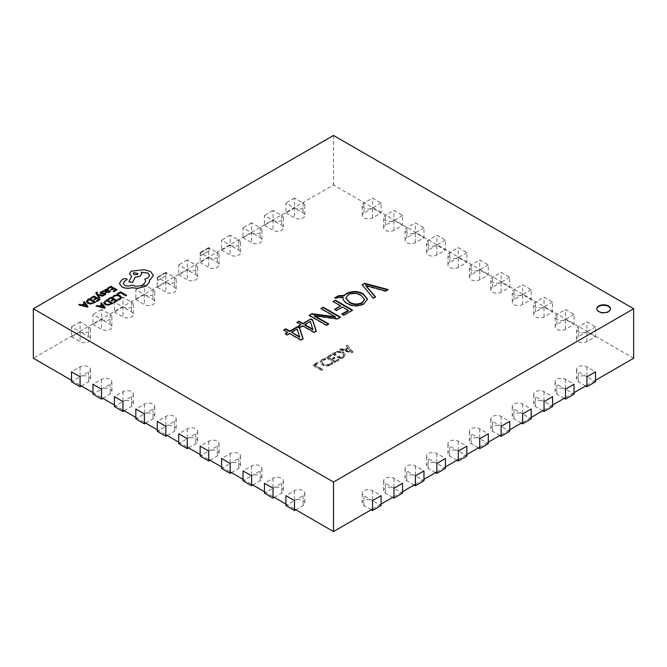 <?xml version="1.0" encoding="UTF-8"?>
<svg xmlns="http://www.w3.org/2000/svg" width="667" height="667" viewBox="0 0 667 667"><rect width="100%" height="100%" fill="white"/><g stroke="black" fill="none" stroke-linecap="round" stroke-linejoin="round"><path stroke-width="0.5" stroke-dasharray="3.33 2.5" d="M596.832 308.988A6.82 3.935 0 0 0 596.815 309.238A6.82 3.935 0 0 0 598.816 312.023A6.82 3.935 0 0 0 606.245 312.873A6.82 3.935 0 0 0 610.455 309.238A6.82 3.935 0 0 0 610.438 308.988M351.626 352.918L352.776 352.251L347.549 345.373L346.29 346.098L347.824 347.982L344.289 350.025L341.062 349.116L339.803 349.841L351.626 352.918L351.626 352.418L352.776 351.759L352.776 352.251M71.511 380.29L80.09 385.243M92.955 392.663L101.526 397.615M114.39 405.044L122.97 409.997M135.826 417.425L144.405 422.369M157.27 429.798L165.841 434.751M178.706 442.179L187.285 447.132M200.15 454.552L208.721 459.505M221.586 466.933L230.165 471.886M243.03 479.315L251.601 484.259M264.465 491.687L273.045 496.64M285.901 504.069L294.481 509.021M633.65 358.254L333.5 184.967L33.35 358.254M372.519 509.021L381.099 504.069M393.955 496.64L402.534 491.687M415.399 484.259L423.97 479.315M436.835 471.886L445.414 466.933M458.279 459.505L466.85 454.552M479.715 447.132L488.294 442.179M501.159 434.751L509.73 429.798M522.594 422.369L531.174 417.425M544.03 409.997L552.609 405.044M565.474 397.615L574.045 392.663M586.91 385.243L595.489 380.29M343.572 352.735C340.562 351.251 337.569 351.284 334.609 352.835L332.274 354.185L340.854 359.138L343.272 357.737L345.348 355.044L343.572 352.243C340.562 350.759 337.569 350.792 334.609 352.343L334.609 352.835M328.089 357.687L331.541 355.694L330.599 355.152L326.005 357.804L334.576 362.756L338.969 360.222L338.027 359.68L334.784 361.547L331.966 359.922L334.992 358.171L334.05 357.629L331.024 359.38L328.089 357.687L331.541 355.203L331.541 355.694M322.961 360.53L325.713 359.571L324.771 359.029L321.861 360.072L320.093 362.356L322.078 364.841C325.012 366.375 327.981 366.416 330.99 364.949L332.666 363.59L331.516 362.923L330.057 364.399C327.747 365.491 325.496 365.433 323.295 364.215L321.677 362.223L322.961 360.03L325.713 359.079L325.713 359.571M314.916 365.291L318.159 363.423L317.217 362.881L312.823 365.416L321.402 370.368L322.553 369.701L314.916 365.291L314.916 364.799L318.159 362.931L318.159 363.423M333.5 135.451L333.5 184.967M209.155 247.849L200.575 252.793L200.575 255.769L209.155 250.817L209.155 247.849L209.113 250.792L200.534 255.744L200.534 252.768L209.113 247.824M166.275 272.603L157.695 277.555L157.695 280.524L166.275 275.571L166.233 272.578L166.233 275.546L157.654 280.499L157.654 277.53L166.233 272.578M375.238 296.973L375.513 297.307L375.513 296.807M375.513 297.307L373.212 298.633L373.212 298.132M373.212 298.633L362.131 284.734M387.477 289.903L388.069 290.053L388.069 289.561M388.069 290.053L385.551 291.504L385.551 291.012M385.551 291.504L367.55 286.518L367.55 286.026M367.55 286.518L365.674 285.343M302.868 338.744L303.076 339.119L303.076 338.628M303.076 339.119L300.842 340.412L300.842 339.92M300.842 340.412L289.545 333.892L289.545 333.4M289.545 333.892L287.035 335.343L287.035 334.851M287.035 335.343L285.159 333.758M285.159 334.259L285.584 334.009M287.669 332.808L283.692 330.015M283.692 330.515L284.117 330.265M299.791 337.394L297.157 329.498L291.637 332.683M297.157 329.498L297.157 329.006M316.05 331.14L316.258 331.516L316.258 331.024M316.258 331.516L314.024 332.808L314.024 332.308M314.024 332.808L302.726 326.288L302.726 325.788M302.726 326.288L300.217 327.73L300.217 327.239M300.217 327.73L298.332 326.155M298.332 326.647L298.766 326.396M300.842 325.196L296.873 322.411M296.873 322.903L297.299 322.653M312.965 329.781L310.338 321.894L304.819 325.079M310.338 321.894L310.338 321.394M328.231 324.104L328.664 324.354L326.363 325.679L326.363 325.188M326.363 325.679L309.213 315.783L309.213 315.283M309.213 315.783L309.638 315.533M335.426 317.309L320.927 309.013L320.927 308.521M320.927 309.013L321.352 308.771M339.945 317.342L340.378 317.592L340.378 317.092M340.378 317.592L337.444 319.285L337.444 318.784M337.444 319.285L314.374 316.183L314.374 315.683M328.664 324.354L328.664 323.862M352.076 310.338L352.51 310.589L343.722 315.658L343.722 315.166M343.722 315.658L341.837 314.074M341.837 314.574L342.271 314.324M348.324 310.83L342.471 306.953M342.471 307.445L336.401 310.947L336.401 310.455M336.401 310.947L334.517 309.363M334.517 309.863L334.951 309.613M340.587 306.361L333.058 301.517M333.058 302.009L333.483 301.767M352.51 310.589L352.51 310.088M367.475 299.375L363.815 303.81M363.815 304.302C358.196 306.987 352.685 306.862 347.274 303.944L347.274 303.443M347.274 303.944C344.697 302.551 343.255 300.859 342.955 298.858L342.955 298.366M334.726 297.891L334.726 298.391L343.088 297.615L342.955 298.858L342.946 298.099M334.726 298.391L335.751 297.799M364.449 299.691L361.064 295.723C357.028 293.38 352.801 293.163 348.399 295.089L345.848 298.099M361.064 295.723L361.064 295.231M348.399 295.089L348.399 294.589M352.776 351.759L347.549 345.373M347.549 344.872L346.29 346.098M346.29 345.598L347.824 347.982M347.824 347.49L344.289 350.025M344.289 349.533L341.062 348.616L341.062 349.116M341.062 348.616L339.803 349.841M339.803 349.341L351.626 352.418M345.514 349.908L348.382 348.257L351.142 351.492L345.514 349.908L345.514 350.408L348.382 348.749L351.117 352.001L345.514 350.408M348.382 348.257L348.382 348.749M350.375 351.242L350.375 351.734M350.675 351.067L350.675 351.559M334.609 352.343L332.274 354.185M332.274 353.693L340.854 358.638L340.854 359.138M340.854 358.638L343.272 357.245L343.272 357.737M343.272 357.245L345.348 354.544L343.572 352.243M342.396 352.893L343.93 354.719L341.062 357.437L334.367 353.568L335.584 352.868C337.861 351.667 340.137 351.676 342.396 352.893L343.93 355.211L341.062 357.929L334.367 354.06L335.584 353.36C337.861 352.159 340.137 352.168 342.396 353.385M342.329 356.703L342.329 357.195M341.062 357.437L341.062 357.929M335.584 352.868L335.584 353.36M334.367 353.568L334.367 354.06M331.541 355.203L330.599 354.652L330.599 355.152M330.599 354.652L326.005 357.804M326.005 357.312L334.576 362.756M334.576 362.264L338.969 359.73L338.969 360.222M338.969 359.73L338.027 359.188L338.027 359.68M338.027 359.188L334.784 361.547M334.784 361.055L331.966 359.43L331.966 359.922M331.966 359.43L334.992 357.679L334.992 358.171M334.992 357.679L334.05 357.128L334.05 357.629M334.05 357.128L331.024 359.38M331.024 358.879L328.089 357.195M325.713 359.079L324.771 358.538L324.771 359.029M324.771 358.538L321.861 359.58L321.861 360.072M321.861 359.58L320.093 361.864L322.078 364.841M322.078 364.34C325.012 365.883 327.981 365.916 330.99 364.457L330.99 364.949M330.99 364.457L332.666 363.09L332.666 363.59M332.666 363.09L331.516 362.431L331.516 362.923M331.516 362.431L330.057 364.399M330.057 363.907C327.747 364.999 325.496 364.932 323.295 363.723L323.295 364.215M323.295 363.723L321.677 361.722L322.961 360.03M318.159 362.931L317.217 362.381L317.217 362.881M317.217 362.381L312.823 365.416M312.823 364.924L321.402 369.868L321.402 370.368M321.402 369.868L322.553 369.21L322.553 369.701M322.553 369.21L314.916 364.799M71.511 336.718L80.09 341.671A6.061 3.502 0 0 0 86.693 342.429A6.061 3.502 0 0 0 90.437 339.195A6.061 3.502 0 0 0 88.661 336.718L80.09 331.766A6.061 3.502 0 0 0 86.693 332.525A6.061 3.502 0 0 0 90.437 329.29A6.061 3.502 0 0 0 88.661 326.813L80.09 321.869L80.09 331.766L71.511 336.718L71.511 326.813L80.09 331.766L80.09 341.671M80.09 321.869L71.511 326.813M81.374 385.985L88.661 381.774A6.061 3.502 0 0 0 90.437 379.298A6.061 3.502 0 0 0 86.693 376.063A6.061 3.502 0 0 0 80.09 376.822L88.661 371.869A6.061 3.502 0 0 0 90.437 369.393A6.061 3.502 0 0 0 86.693 366.158A6.061 3.502 0 0 0 80.09 366.917L71.511 371.869M80.09 366.917L80.09 376.822L71.511 381.774M92.955 324.337L101.526 329.29A6.061 3.502 0 0 0 108.137 330.048A6.061 3.502 0 0 0 111.881 326.813A6.061 3.502 0 0 0 110.105 324.337L101.526 319.393A6.061 3.502 0 0 0 108.137 320.152A6.061 3.502 0 0 0 111.881 316.917A6.061 3.502 0 0 0 110.105 314.44L101.526 309.488L101.526 319.393L92.955 324.337L92.955 314.44L101.526 319.393L101.526 329.29M101.526 309.488L92.955 314.44M114.39 311.964L122.97 316.917A6.061 3.502 0 0 0 129.573 317.675A6.061 3.502 0 0 0 133.317 314.44A6.061 3.502 0 0 0 131.541 311.964L122.97 307.012A6.061 3.502 0 0 0 129.573 307.77A6.061 3.502 0 0 0 133.317 304.536A6.061 3.502 0 0 0 131.541 302.059L122.97 297.107L122.97 307.012L114.39 311.964L114.39 302.059L122.97 307.012L122.97 316.917M122.97 297.107L114.39 302.059M135.826 299.583L144.405 304.536A6.061 3.502 0 0 0 151.017 305.294A6.061 3.502 0 0 0 154.761 302.059A6.061 3.502 0 0 0 152.985 299.583L144.405 294.631A6.061 3.502 0 0 0 151.017 295.389A6.061 3.502 0 0 0 154.761 292.154A6.061 3.502 0 0 0 152.985 289.686L144.405 284.734L144.405 294.631L135.826 299.583L135.826 289.686L144.405 294.631L144.405 304.536M144.405 284.734L135.826 289.686M157.27 287.21L165.841 292.154A6.061 3.502 0 0 0 172.453 292.921A6.061 3.502 0 0 0 176.196 289.686A6.061 3.502 0 0 0 174.42 287.21L165.841 282.258A6.061 3.502 0 0 0 172.453 283.016A6.061 3.502 0 0 0 176.196 279.781A6.061 3.502 0 0 0 174.42 277.305L165.841 272.353L165.841 282.258L157.27 287.21L157.27 277.305L165.841 282.258L165.841 292.154M165.841 272.353L157.27 277.305M178.706 274.829L187.285 279.781A6.061 3.502 0 0 0 193.889 280.54A6.061 3.502 0 0 0 197.632 277.305A6.061 3.502 0 0 0 195.856 274.829L187.285 269.877A6.061 3.502 0 0 0 193.889 270.635A6.061 3.502 0 0 0 197.632 267.4A6.061 3.502 0 0 0 195.856 264.924L187.285 259.972L187.285 269.877L178.706 274.829L178.706 264.924L187.285 269.877L187.285 279.781M187.285 259.972L178.706 264.924M200.15 262.448L208.721 267.4A6.061 3.502 0 0 0 215.333 268.159A6.061 3.502 0 0 0 219.076 264.924A6.061 3.502 0 0 0 217.3 262.448L208.721 257.504A6.061 3.502 0 0 0 215.333 258.262A6.061 3.502 0 0 0 219.076 255.027A6.061 3.502 0 0 0 217.3 252.551L208.721 247.599L208.721 257.504L200.15 262.448L200.15 252.551L208.721 257.504L208.721 267.4M208.721 247.599L200.15 252.551M221.586 250.075L230.165 255.027A6.061 3.502 0 0 0 236.768 255.786A6.061 3.502 0 0 0 240.512 252.551A6.061 3.502 0 0 0 238.736 250.075L230.165 245.123A6.061 3.502 0 0 0 236.768 245.881A6.061 3.502 0 0 0 240.512 242.646A6.061 3.502 0 0 0 238.736 240.17L230.165 235.218L230.165 245.123L221.586 250.075L221.586 240.17L230.165 245.123L230.165 255.027M230.165 235.218L221.586 240.17M243.03 237.694L251.601 242.646A6.061 3.502 0 0 0 258.212 243.405A6.061 3.502 0 0 0 261.956 240.17A6.061 3.502 0 0 0 260.18 237.694L251.601 232.741A6.061 3.502 0 0 0 258.212 233.5A6.061 3.502 0 0 0 261.956 230.265A6.061 3.502 0 0 0 260.18 227.797L251.601 222.845L251.601 232.741L243.03 237.694L243.03 227.797L251.601 232.741L251.601 242.646M251.601 222.845L243.03 227.797M264.465 225.321L273.045 230.265A6.061 3.502 0 0 0 279.648 231.024A6.061 3.502 0 0 0 283.392 227.797A6.061 3.502 0 0 0 281.616 225.321L273.045 220.368A6.061 3.502 0 0 0 279.648 221.127A6.061 3.502 0 0 0 283.392 217.892A6.061 3.502 0 0 0 281.616 215.416L273.045 210.464L273.045 220.368L264.465 225.321L264.465 215.416L273.045 220.368L273.045 230.265M273.045 210.464L264.465 215.416M285.901 212.94L294.481 217.892A6.061 3.502 0 0 0 301.092 218.651A6.061 3.502 0 0 0 304.836 215.416A6.061 3.502 0 0 0 303.06 212.94L294.481 207.987A6.061 3.502 0 0 0 301.092 208.746A6.061 3.502 0 0 0 304.836 205.511A6.061 3.502 0 0 0 303.06 203.035L294.481 198.082L294.481 207.987L285.901 212.94L285.901 203.035L294.481 207.987L294.481 217.892M294.481 198.082L285.901 203.035M102.81 398.357L110.105 394.155A6.061 3.502 0 0 0 111.881 391.679A6.061 3.502 0 0 0 108.137 388.444A6.061 3.502 0 0 0 101.526 389.203L110.105 384.25A6.061 3.502 0 0 0 111.881 381.774A6.061 3.502 0 0 0 108.137 378.539A6.061 3.502 0 0 0 101.526 379.298L92.955 384.25M101.526 379.298L101.526 389.203L92.955 394.155M124.254 410.739L131.541 406.528A6.061 3.502 0 0 0 133.317 404.052A6.061 3.502 0 0 0 129.573 400.817A6.061 3.502 0 0 0 122.97 401.576L131.541 396.623A6.061 3.502 0 0 0 133.317 394.155A6.061 3.502 0 0 0 129.573 390.92A6.061 3.502 0 0 0 122.97 391.679L114.39 396.623M122.97 391.679L122.97 401.576L114.39 406.528M145.689 423.12L152.985 418.909A6.061 3.502 0 0 0 154.761 416.433A6.061 3.502 0 0 0 151.017 413.198A6.061 3.502 0 0 0 144.405 413.957L152.985 409.004A6.061 3.502 0 0 0 154.761 406.528A6.061 3.502 0 0 0 151.017 403.293A6.061 3.502 0 0 0 144.405 404.052L135.826 409.004M144.405 404.052L144.405 413.957L135.826 418.909M167.134 435.493L174.42 431.282A6.061 3.502 0 0 0 176.196 428.806A6.061 3.502 0 0 0 172.453 425.579A6.061 3.502 0 0 0 165.841 426.338L174.42 421.386A6.061 3.502 0 0 0 176.196 418.909A6.061 3.502 0 0 0 172.453 415.674A6.061 3.502 0 0 0 165.841 416.433L157.27 421.386M165.841 416.433L165.841 426.338L157.27 431.282M188.569 447.874L195.856 443.663A6.061 3.502 0 0 0 197.632 441.187A6.061 3.502 0 0 0 193.889 437.952A6.061 3.502 0 0 0 187.285 438.711L195.856 433.758A6.061 3.502 0 0 0 197.632 431.282A6.061 3.502 0 0 0 193.889 428.047A6.061 3.502 0 0 0 187.285 428.806L178.706 433.758M187.285 428.806L187.285 438.711L178.706 443.663M210.013 460.247L217.3 456.045A6.061 3.502 0 0 0 219.076 453.568A6.061 3.502 0 0 0 215.333 450.333A6.061 3.502 0 0 0 208.721 451.092L217.3 446.14A6.061 3.502 0 0 0 219.076 443.663A6.061 3.502 0 0 0 215.333 440.428A6.061 3.502 0 0 0 208.721 441.187L200.15 446.14M208.721 441.187L208.721 451.092L200.15 456.045M231.449 472.628L238.736 468.417A6.061 3.502 0 0 0 240.512 465.941A6.061 3.502 0 0 0 236.768 462.706A6.061 3.502 0 0 0 230.165 463.465L238.736 458.512A6.061 3.502 0 0 0 240.512 456.045A6.061 3.502 0 0 0 236.768 452.81A6.061 3.502 0 0 0 230.165 453.568L221.586 458.512M230.165 453.568L230.165 463.465L221.586 468.417M252.885 485.009L260.18 480.799A6.061 3.502 0 0 0 261.956 478.322A6.061 3.502 0 0 0 258.212 475.087A6.061 3.502 0 0 0 251.601 475.846L260.18 470.894A6.061 3.502 0 0 0 261.956 468.417A6.061 3.502 0 0 0 258.212 465.182A6.061 3.502 0 0 0 251.601 465.941L243.03 470.894M251.601 465.941L251.601 475.846L243.03 480.799M274.329 497.382L281.616 493.171A6.061 3.502 0 0 0 283.392 490.695A6.061 3.502 0 0 0 279.648 487.469A6.061 3.502 0 0 0 273.045 488.227L281.616 483.275A6.061 3.502 0 0 0 283.392 480.799A6.061 3.502 0 0 0 279.648 477.564A6.061 3.502 0 0 0 273.045 478.322L264.465 483.275M273.045 478.322L273.045 488.227L264.465 493.171M295.764 509.763L303.06 505.553A6.061 3.502 0 0 0 304.836 503.076A6.061 3.502 0 0 0 301.092 499.841A6.061 3.502 0 0 0 294.481 500.6L303.06 495.648A6.061 3.502 0 0 0 304.836 493.171A6.061 3.502 0 0 0 301.092 489.937A6.061 3.502 0 0 0 294.481 490.695L285.901 495.648M294.481 490.695L294.481 500.6L285.901 505.553M371.236 509.763L363.94 505.553A6.061 3.502 180 0 1 362.164 503.076A6.061 3.502 180 0 1 365.908 499.841A6.061 3.502 180 0 1 372.519 500.6L363.94 495.648A6.061 3.502 180 0 1 362.164 493.171A6.061 3.502 180 0 1 365.908 489.937A6.061 3.502 180 0 1 372.519 490.695L381.099 495.648M372.519 490.695L372.519 500.6L381.099 505.553M392.671 497.382L385.384 493.171A6.061 3.502 180 0 1 383.608 490.695A6.061 3.502 180 0 1 387.352 487.469A6.061 3.502 180 0 1 393.955 488.227L385.384 483.275A6.061 3.502 180 0 1 383.608 480.799A6.061 3.502 180 0 1 387.352 477.564A6.061 3.502 180 0 1 393.955 478.322L402.534 483.275M393.955 478.322L393.955 488.227L402.534 493.171M414.115 485.009L406.82 480.799A6.061 3.502 180 0 1 405.044 478.322A6.061 3.502 180 0 1 408.788 475.087A6.061 3.502 180 0 1 415.399 475.846L406.82 470.894A6.061 3.502 180 0 1 405.044 468.417A6.061 3.502 180 0 1 408.788 465.182A6.061 3.502 180 0 1 415.399 465.941L423.97 470.894M415.399 465.941L415.399 475.846L423.97 480.799M435.551 472.628L428.264 468.417A6.061 3.502 180 0 1 426.488 465.941A6.061 3.502 180 0 1 430.232 462.706A6.061 3.502 180 0 1 436.835 463.465L428.264 458.512A6.061 3.502 180 0 1 426.488 456.045A6.061 3.502 180 0 1 430.232 452.81A6.061 3.502 180 0 1 436.835 453.568L445.414 458.512M436.835 453.568L436.835 463.465L445.414 468.417M456.987 460.247L449.7 456.045A6.061 3.502 180 0 1 447.924 453.568A6.061 3.502 180 0 1 451.667 450.333A6.061 3.502 180 0 1 458.279 451.092L449.7 446.14A6.061 3.502 180 0 1 447.924 443.663A6.061 3.502 180 0 1 451.667 440.428A6.061 3.502 180 0 1 458.279 441.187L466.85 446.14M458.279 441.187L458.279 451.092L466.85 456.045M478.431 447.874L471.144 443.663A6.061 3.502 180 0 1 469.368 441.187A6.061 3.502 180 0 1 473.111 437.952A6.061 3.502 180 0 1 479.715 438.711L471.144 433.758A6.061 3.502 180 0 1 469.368 431.282A6.061 3.502 180 0 1 473.111 428.047A6.061 3.502 180 0 1 479.715 428.806L488.294 433.758M479.715 428.806L479.715 438.711L488.294 443.663M499.866 435.493L492.579 431.282A6.061 3.502 180 0 1 490.804 428.806A6.061 3.502 180 0 1 494.547 425.579A6.061 3.502 180 0 1 501.159 426.338L492.579 421.386A6.061 3.502 180 0 1 490.804 418.909A6.061 3.502 180 0 1 494.547 415.674A6.061 3.502 180 0 1 501.159 416.433L509.73 421.386M501.159 416.433L501.159 426.338L509.73 431.282M521.311 423.12L514.015 418.909A6.061 3.502 180 0 1 512.239 416.433A6.061 3.502 180 0 1 515.983 413.198A6.061 3.502 180 0 1 522.594 413.957L514.015 409.004A6.061 3.502 180 0 1 512.239 406.528A6.061 3.502 180 0 1 515.983 403.293A6.061 3.502 180 0 1 522.594 404.052L531.174 409.004M522.594 404.052L522.594 413.957L531.174 418.909M542.746 410.739L535.459 406.528A6.061 3.502 180 0 1 533.683 404.052A6.061 3.502 180 0 1 537.427 400.817A6.061 3.502 180 0 1 544.03 401.576L535.459 396.623A6.061 3.502 180 0 1 533.683 394.155A6.061 3.502 180 0 1 537.427 390.92A6.061 3.502 180 0 1 544.03 391.679L552.609 396.623M544.03 391.679L544.03 401.576L552.609 406.528M564.19 398.357L556.895 394.155A6.061 3.502 180 0 1 555.119 391.679A6.061 3.502 180 0 1 558.863 388.444A6.061 3.502 180 0 1 565.474 389.203L556.895 384.25A6.061 3.502 180 0 1 555.119 381.774A6.061 3.502 180 0 1 558.863 378.539A6.061 3.502 180 0 1 565.474 379.298L574.045 384.25M565.474 379.298L565.474 389.203L574.045 394.155M585.626 385.985L578.339 381.774A6.061 3.502 180 0 1 576.563 379.298A6.061 3.502 180 0 1 580.307 376.063A6.061 3.502 180 0 1 586.91 376.822L578.339 371.869A6.061 3.502 180 0 1 576.563 369.393A6.061 3.502 180 0 1 580.307 366.158A6.061 3.502 180 0 1 586.91 366.917L595.489 371.869M586.91 366.917L586.91 376.822L595.489 381.774M381.099 203.035L372.519 207.987A6.061 3.502 180 0 1 365.908 208.746A6.061 3.502 180 0 1 362.164 205.511A6.061 3.502 180 0 1 363.94 203.035L372.519 198.082L381.099 203.035L381.099 212.94L372.519 217.892A6.061 3.502 180 0 1 365.908 218.651A6.061 3.502 180 0 1 362.164 215.416A6.061 3.502 180 0 1 363.94 212.94L372.519 207.987L372.519 198.082M372.519 217.892L372.519 207.987L381.099 212.94M402.534 215.416L393.955 220.368A6.061 3.502 180 0 1 387.352 221.127A6.061 3.502 180 0 1 383.608 217.892A6.061 3.502 180 0 1 385.384 215.416L393.955 210.464L402.534 215.416L402.534 225.321L393.955 230.265A6.061 3.502 180 0 1 387.352 231.024A6.061 3.502 180 0 1 383.608 227.797A6.061 3.502 180 0 1 385.384 225.321L393.955 220.368L393.955 210.464M393.955 230.265L393.955 220.368L402.534 225.321M423.97 227.797L415.399 232.741A6.061 3.502 180 0 1 408.788 233.5A6.061 3.502 180 0 1 405.044 230.265A6.061 3.502 180 0 1 406.82 227.797L415.399 222.845L423.97 227.797L423.97 237.694L415.399 242.646A6.061 3.502 180 0 1 408.788 243.405A6.061 3.502 180 0 1 405.044 240.17A6.061 3.502 180 0 1 406.82 237.694L415.399 232.741L415.399 222.845M415.399 242.646L415.399 232.741L423.97 237.694M445.414 240.17L436.835 245.123A6.061 3.502 180 0 1 430.232 245.881A6.061 3.502 180 0 1 426.488 242.646A6.061 3.502 180 0 1 428.264 240.17L436.835 235.218L445.414 240.17L445.414 250.075L436.835 255.027A6.061 3.502 180 0 1 430.232 255.786A6.061 3.502 180 0 1 426.488 252.551A6.061 3.502 180 0 1 428.264 250.075L436.835 245.123L436.835 235.218M436.835 255.027L436.835 245.123L445.414 250.075M466.85 252.551L458.279 257.504A6.061 3.502 180 0 1 451.667 258.262A6.061 3.502 180 0 1 447.924 255.027A6.061 3.502 180 0 1 449.7 252.551L458.279 247.599L466.85 252.551L466.85 262.448L458.279 267.4A6.061 3.502 180 0 1 451.667 268.159A6.061 3.502 180 0 1 447.924 264.924A6.061 3.502 180 0 1 449.7 262.448L458.279 257.504L458.279 247.599M458.279 267.4L458.279 257.504L466.85 262.448M488.294 264.924L479.715 269.877A6.061 3.502 180 0 1 473.111 270.635A6.061 3.502 180 0 1 469.368 267.4A6.061 3.502 180 0 1 471.144 264.924L479.715 259.972L488.294 264.924L488.294 274.829L479.715 279.781A6.061 3.502 180 0 1 473.111 280.54A6.061 3.502 180 0 1 469.368 277.305A6.061 3.502 180 0 1 471.144 274.829L479.715 269.877L479.715 259.972M479.715 279.781L479.715 269.877L488.294 274.829M509.73 277.305L501.159 282.258A6.061 3.502 180 0 1 494.547 283.016A6.061 3.502 180 0 1 490.804 279.781A6.061 3.502 180 0 1 492.579 277.305L501.159 272.353L509.73 277.305L509.73 287.21L501.159 292.154A6.061 3.502 180 0 1 494.547 292.921A6.061 3.502 180 0 1 490.804 289.686A6.061 3.502 180 0 1 492.579 287.21L501.159 282.258L501.159 272.353M501.159 292.154L501.159 282.258L509.73 287.21M531.174 289.686L522.594 294.631A6.061 3.502 180 0 1 515.983 295.389A6.061 3.502 180 0 1 512.239 292.154A6.061 3.502 180 0 1 514.015 289.686L522.594 284.734L531.174 289.686L531.174 299.583L522.594 304.536A6.061 3.502 180 0 1 515.983 305.294A6.061 3.502 180 0 1 512.239 302.059A6.061 3.502 180 0 1 514.015 299.583L522.594 294.631L522.594 284.734M522.594 304.536L522.594 294.631L531.174 299.583M552.609 302.059L544.03 307.012A6.061 3.502 180 0 1 537.427 307.77A6.061 3.502 180 0 1 533.683 304.536A6.061 3.502 180 0 1 535.459 302.059L544.03 297.107L552.609 302.059L552.609 311.964L544.03 316.917A6.061 3.502 180 0 1 537.427 317.675A6.061 3.502 180 0 1 533.683 314.44A6.061 3.502 180 0 1 535.459 311.964L544.03 307.012L544.03 297.107M544.03 316.917L544.03 307.012L552.609 311.964M574.045 314.44L565.474 319.393A6.061 3.502 180 0 1 558.863 320.152A6.061 3.502 180 0 1 555.119 316.917A6.061 3.502 180 0 1 556.895 314.44L565.474 309.488L574.045 314.44L574.045 324.337L565.474 329.29A6.061 3.502 180 0 1 558.863 330.048A6.061 3.502 180 0 1 555.119 326.813A6.061 3.502 180 0 1 556.895 324.337L565.474 319.393L565.474 309.488M565.474 329.29L565.474 319.393L574.045 324.337M595.489 326.813L586.91 331.766A6.061 3.502 180 0 1 580.307 332.525A6.061 3.502 180 0 1 576.563 329.29A6.061 3.502 180 0 1 578.339 326.813L586.91 321.869L595.489 326.813L595.489 336.718L586.91 341.671A6.061 3.502 180 0 1 580.307 342.429A6.061 3.502 180 0 1 576.563 339.195A6.061 3.502 180 0 1 578.339 336.718L586.91 331.766L586.91 321.869M586.91 341.671L586.91 331.766L595.489 336.718M126.68 295.439L120.577 291.913L117.359 293.772M121.536 297.44L120.043 295.606L117.059 294.789L114.124 295.514L112.79 296.698M120.46 297.54L119.468 298.891L117.667 299.516M113.232 299.275L111.097 300.559M115.883 300.809L113.573 302.193M117.417 300.784L111.314 297.257L108.029 299.149M112.981 303.343L106.878 299.817L103.685 302.71M104.719 302.576L105.845 304.002L108.237 304.611L111.447 303.368M101.751 304.652L99.241 306.161L96.948 305.553L96.081 306.053M105.353 307.754L101.567 302.885L100.7 303.385M100.233 306.378L103.844 307.22M112.815 288.336L110.672 289.62M115.466 289.87L113.148 291.254M117 289.845L110.889 286.318L107.612 288.219M108.646 290.045L106.745 288.994L105.394 289.378L104.811 290.612L103.377 290.662M106.912 291.821L108.863 291.929L109.763 290.795L110.505 291.229M105.344 290.445L105.82 289.853L105.344 290.537L106.328 291.479L107.679 290.228L107.329 289.795L107.679 290.228M103.277 291.804L102.493 291.346L101.05 291.879L100.125 292.813L100.584 293.647M104.986 293.922L103.127 294.872M105.953 293.922L104.611 292.83L101.292 293.147L101.601 292.288L101.292 293.096M99.967 297.665L97.665 294.822M103.352 295.706L97.299 294.18L97.007 292.721L96.84 293.48M97.524 292.521L96.848 292.129L95.748 293.147M95.906 298.099L93.764 299.383M98.558 299.633L96.248 301.017M100.092 299.608L93.989 296.081L90.704 297.974M95.656 302.168L89.553 298.641L86.351 301.534M87.394 301.401L88.519 302.826L90.904 303.435L94.122 302.193M84.426 303.477L81.916 304.977L79.623 304.377L78.748 304.877M88.019 306.57L84.242 301.709L83.375 302.209M82.9 305.203L86.518 306.045M127.147 279.54L126.588 278.789L123.987 278.739L121.427 280.215L119.426 283.625M145.765 281.191L143.213 284.776C139.511 286.577 135.676 286.702 131.716 285.151L131.366 285.351C129.106 286.426 126.855 286.426 124.596 285.351L123.178 283.383M149.608 275.554L147.816 278.056L144.864 279.014M141.779 273.72L141.254 272.236M131.274 276.23L131.716 276.48L128.848 281.841M153.368 275.454L150.459 271.419L143.905 269.743L131.274 271.219L129.49 273.703M149.375 280.015L149.525 281.216M133.225 273.67L133.925 274.654L137.31 274.654L138.011 273.67M332.958 315.966L332.958 315.466M316.241 316.458L316.241 315.966M88.661 326.813L88.661 336.718M88.661 371.869L88.661 381.774M110.105 314.44L110.105 324.337M131.541 302.059L131.541 311.964M152.985 289.686L152.985 299.583M174.42 277.305L174.42 287.21M195.856 264.924L195.856 274.829M217.3 252.551L217.3 262.448M238.736 240.17L238.736 250.075M260.18 227.797L260.18 237.694M281.616 215.416L281.616 225.321M303.06 203.035L303.06 212.94M110.105 384.25L110.105 394.155M131.541 396.623L131.541 406.528M152.985 409.004L152.985 418.909M174.42 421.386L174.42 431.282M195.856 433.758L195.856 443.663M217.3 446.14L217.3 456.045M238.736 458.512L238.736 468.417M260.18 470.894L260.18 480.799M281.616 483.275L281.616 493.171M303.06 495.648L303.06 505.553M363.94 505.553L363.94 495.648M385.384 493.171L385.384 483.275M406.82 480.799L406.82 470.894M428.264 468.417L428.264 458.512M449.7 456.045L449.7 446.14M471.144 443.663L471.144 433.758M492.579 431.282L492.579 421.386M514.015 418.909L514.015 409.004M535.459 406.528L535.459 396.623M556.895 394.155L556.895 384.25M578.339 381.774L578.339 371.869M363.94 212.94L363.94 203.035M385.384 225.321L385.384 215.416M406.82 237.694L406.82 227.797M428.264 250.075L428.264 240.17M449.7 262.448L449.7 252.551M471.144 274.829L471.144 264.924M492.579 287.21L492.579 277.305M514.015 299.583L514.015 289.686M535.459 311.964L535.459 302.059M556.895 324.337L556.895 314.44M578.339 336.718L578.339 326.813M596.815 309.238L596.815 308.746M610.455 309.238L610.455 308.746M367.484 299.133L367.484 299.625M345.348 355.044L345.348 354.544M343.93 355.211L343.93 354.719M320.093 362.356L320.093 361.864M321.677 362.223L321.677 361.722M90.437 329.29L90.437 339.195M90.437 369.393L90.437 379.298M111.881 316.917L111.881 326.813M133.317 304.536L133.317 314.44M154.761 292.154L154.761 302.059M176.196 279.781L176.196 289.686M197.632 267.4L197.632 277.305M219.076 255.027L219.076 264.924M240.512 242.646L240.512 252.551M261.956 230.265L261.956 240.17M283.392 217.892L283.392 227.797M304.836 205.511L304.836 215.416M111.881 381.774L111.881 391.679M133.317 394.155L133.317 404.052M154.761 406.528L154.761 416.433M176.196 418.909L176.196 428.806M197.632 431.282L197.632 441.187M219.076 443.663L219.076 453.568M240.512 456.045L240.512 465.941M261.956 468.417L261.956 478.322M283.392 480.799L283.392 490.695M304.836 493.171L304.836 503.076M362.164 503.076L362.164 493.171M383.608 490.695L383.608 480.799M405.044 478.322L405.044 468.417M426.488 465.941L426.488 456.045M447.924 453.568L447.924 443.663M469.368 441.187L469.368 431.282M490.804 428.806L490.804 418.909M512.239 416.433L512.239 406.528M533.683 404.052L533.683 394.155M555.119 391.679L555.119 381.774M576.563 379.298L576.563 369.393M362.164 215.416L362.164 205.511M383.608 227.797L383.608 217.892M405.044 240.17L405.044 230.265M426.488 252.551L426.488 242.646M447.924 264.924L447.924 255.027M469.368 277.305L469.368 267.4M490.804 289.686L490.804 279.781M512.239 302.059L512.239 292.154M533.683 314.44L533.683 304.536M555.119 326.813L555.119 316.917M576.563 339.195L576.563 329.29"/><path stroke-width="1" d="M608.454 305.961A6.82 3.935 0 0 0 601.025 305.111A6.82 3.935 0 0 0 596.815 308.746A6.82 3.935 0 0 0 598.816 311.531A6.82 3.935 0 0 0 606.245 312.381A6.82 3.935 0 0 0 610.455 308.746A6.82 3.935 0 0 0 608.454 305.961M610.438 308.988A6.82 3.935 0 0 0 608.454 306.453A6.82 3.935 0 0 0 601.225 305.561A6.82 3.935 0 0 0 596.832 308.988M33.35 308.746L333.5 482.033L633.65 308.746L333.5 135.451L33.35 308.746L33.35 358.254L71.511 380.29M80.09 385.243L92.955 392.663M101.526 397.615L114.39 405.044M122.97 409.997L135.826 417.425M144.405 422.369L157.27 429.798M165.841 434.751L178.706 442.179M187.285 447.132L200.15 454.552M208.721 459.505L221.586 466.933M230.165 471.886L243.03 479.315M251.601 484.259L264.465 491.687M273.045 496.64L285.901 504.069M294.481 509.021L333.5 531.549L372.519 509.021M381.099 504.069L393.955 496.64M402.534 491.687L415.399 484.259M423.97 479.315L436.835 471.886M445.414 466.933L458.279 459.505M466.85 454.552L479.715 447.132M488.294 442.179L501.159 434.751M509.73 429.798L522.594 422.369M531.174 417.425L544.03 409.997M552.609 405.044L565.474 397.615M574.045 392.663L586.91 385.243M595.489 380.29L633.65 358.254L633.65 308.746M343.722 315.166L341.837 314.074L348.324 310.33L342.471 306.953L336.401 310.455L334.517 309.363L340.587 305.861L333.058 301.517L335.359 300.192L352.51 310.088L343.722 315.166M316.258 331.024L314.024 332.308L302.726 325.788L300.217 327.239L298.332 326.155L300.842 324.704L296.873 322.411L298.958 321.202L302.935 323.495L310.88 318.909L312.665 319.935L316.258 331.024M375.513 296.807L373.212 298.132L362.131 284.734L364.641 283.283L388.069 289.561L385.551 291.012L365.624 285.368L375.513 296.807M303.076 338.628L300.842 339.92L289.545 333.4L287.035 334.851L285.159 333.758L287.669 332.308L283.692 330.015L285.784 328.806L289.761 331.107L297.707 326.513L299.491 327.547L303.076 338.628M326.363 325.188L309.213 315.283L311.939 313.707L335.426 316.817L320.927 308.521L323.228 307.195L340.378 317.092L337.444 318.784L314.374 315.683L328.664 323.862L326.363 325.188M342.955 298.366L343.088 297.115L334.726 297.891L338.394 295.781L344.139 295.323L346.523 293.505C352.151 290.762 357.704 290.862 363.182 293.788L367.484 299.133L363.815 303.81C358.196 306.487 352.685 306.37 347.274 303.443C344.697 302.059 343.255 300.367 342.955 298.366L342.946 298.099M333.5 482.033L333.5 531.549M362.406 285.067L364.641 283.283M364.641 283.775L387.477 289.903M366.792 286.485L365.624 285.368M366.792 286.985L375.238 296.973M285.584 334.009L287.669 332.308M284.117 330.265L285.784 328.806M285.784 329.306L289.761 331.599L289.761 331.107M289.761 331.599L297.707 327.013L297.707 326.513M297.707 327.013L299.491 328.039L299.491 327.547M299.491 328.039L303.076 339.119M291.637 332.191L299.791 337.394L297.157 329.006L291.637 332.191L299.791 336.893M298.766 326.396L300.842 324.704M297.299 322.653L298.958 321.202M298.958 321.694L302.935 323.987L302.935 323.495M302.935 323.987L310.88 318.909M310.88 319.401L312.665 320.435L312.665 319.935M312.665 320.435L316.258 331.516M304.819 324.579L304.819 325.079L312.965 329.781L310.338 321.394L304.819 324.579L312.965 329.29M309.638 315.533L311.939 313.707M311.939 314.207L333.667 317.033L333.667 316.542M333.667 317.033L335.359 317.35L335.359 316.85M335.359 317.35L335.426 316.817M321.352 308.771L323.228 307.195M323.228 307.687L339.945 317.342M328.231 324.104L314.332 316.208L314.332 315.708M342.271 314.324L348.324 310.83L348.324 310.33M334.951 309.613L340.587 305.861M333.483 301.767L335.359 300.192M335.359 300.684L352.076 310.338M335.751 297.799L338.394 296.273L344.139 295.815L346.523 293.505M346.523 293.997C352.151 291.262 357.704 291.362 363.182 294.289L363.182 293.788M363.182 294.289L367.475 299.375M342.955 298.858L343.088 297.115M338.394 296.273L338.394 295.781M344.139 295.815L344.139 295.323M345.848 298.099L349.325 302.468C353.368 304.919 357.62 305.144 362.056 303.143L364.449 299.691M362.056 302.643L364.457 299.45L361.064 295.231C357.028 292.88 352.801 292.671 348.399 294.589L345.839 297.849L349.325 301.976C353.368 304.427 357.62 304.652 362.056 302.643L362.056 303.143M349.325 302.468L349.325 301.976M80.09 386.727L71.511 381.774L71.511 371.869L80.09 376.822L80.09 386.727L81.374 385.985M101.526 399.099L92.955 394.155L92.955 384.25L101.526 389.203L101.526 399.099L102.81 398.357M122.97 411.481L114.39 406.528L114.39 396.623L122.97 401.576L122.97 411.481L124.254 410.739M144.405 423.862L135.826 418.909L135.826 409.004L144.405 413.957L144.405 423.862L145.689 423.12M165.841 436.235L157.27 431.282L157.27 421.386L165.841 426.338L165.841 436.235L167.134 435.493M187.285 448.616L178.706 443.663L178.706 433.758L187.285 438.711L187.285 448.616L188.569 447.874M208.721 460.989L200.15 456.045L200.15 446.14L208.721 451.092L208.721 460.989L210.013 460.247M230.165 473.37L221.586 468.417L221.586 458.512L230.165 463.465L230.165 473.37L231.449 472.628M251.601 485.751L243.03 480.799L243.03 470.894L251.601 475.846L251.601 485.751L252.885 485.009M273.045 498.124L264.465 493.171L264.465 483.275L273.045 488.227L273.045 498.124L274.329 497.382M294.481 510.505L285.901 505.553L285.901 495.648L294.481 500.6L294.481 510.505L295.764 509.763M372.519 510.505L372.519 500.6L381.099 495.648L381.099 505.553L372.519 510.505L371.236 509.763M393.955 498.124L393.955 488.227L402.534 483.275L402.534 493.171L393.955 498.124L392.671 497.382M415.399 485.751L415.399 475.846L423.97 470.894L423.97 480.799L415.399 485.751L414.115 485.009M436.835 473.37L436.835 463.465L445.414 458.512L445.414 468.417L436.835 473.37L435.551 472.628M458.279 460.989L458.279 451.092L466.85 446.14L466.85 456.045L458.279 460.989L456.987 460.247M479.715 448.616L479.715 438.711L488.294 433.758L488.294 443.663L479.715 448.616L478.431 447.874M501.159 436.235L501.159 426.338L509.73 421.386L509.73 431.282L501.159 436.235L499.866 435.493M522.594 423.862L522.594 413.957L531.174 409.004L531.174 418.909L522.594 423.862L521.311 423.12M544.03 411.481L544.03 401.576L552.609 396.623L552.609 406.528L544.03 411.481L542.746 410.739M565.474 399.099L565.474 389.203L574.045 384.25L574.045 394.155L565.474 399.099L564.19 398.357M586.91 386.727L586.91 376.822L595.489 371.869L595.489 381.774L586.91 386.727L585.626 385.985M117.359 293.722L118.051 294.172L120.485 292.771L125.896 295.89L126.68 295.389L120.577 291.863L117.359 293.722L118.051 294.172M118.051 294.122L120.485 292.771M120.485 292.721L125.896 295.89M125.896 295.84L126.68 295.389M114.124 295.464L112.79 296.648L113.548 297.132L114.716 295.99L116.925 295.456L119.268 296.115L120.46 297.565L119.468 298.849L117.667 299.466L118.493 299.992L120.193 299.3L121.536 297.49L120.043 295.556L117.059 294.739L114.124 295.464M112.79 296.648L113.548 297.132M113.548 297.082L114.716 295.94L116.925 295.406L119.268 296.065L120.46 297.54M117.667 299.466L118.493 299.992M118.493 299.942L120.193 299.25L121.536 297.44M108.029 299.108L108.729 299.508L111.222 298.066L113.273 299.25L111.097 300.509L111.789 300.917L113.974 299.658L115.933 300.784L113.573 302.143L114.274 302.551L117.417 300.734L111.314 297.207L108.029 299.149L108.729 299.558L111.222 298.116L113.232 299.275M111.097 300.509L111.789 300.967L113.974 299.708L115.883 300.809M113.573 302.143L114.274 302.601L117.417 300.734M103.685 302.601L105.036 304.444L108.129 305.169L112.981 303.293L106.878 299.766L103.685 302.685M111.489 303.343L106.787 300.625L104.719 302.551L105.845 303.952L108.237 304.561L111.489 303.343M103.685 302.651L105.036 304.494L108.129 305.211L112.981 303.293M111.447 303.368L106.787 300.675L104.719 302.551M96.081 306.003L104.511 308.187L105.353 307.704L101.567 302.835L100.7 303.335L101.784 304.644L99.241 306.111L96.948 305.503L96.081 306.053L104.511 308.237L105.353 307.704M102.226 305.186L100.175 306.361L104.177 307.479L102.226 305.186L100.233 306.378M100.7 303.335L101.751 304.652M104.177 307.529L102.226 305.236M107.612 288.169L108.304 288.569L110.797 287.127L112.856 288.311L110.672 289.57L111.372 289.978L113.557 288.719L115.508 289.845L113.148 291.204L113.849 291.612L117 289.795L110.889 286.268L107.612 288.219L108.304 288.619L110.797 287.177L112.815 288.336M110.672 289.57L111.372 290.028L113.557 288.769L115.466 289.87M113.148 291.204L113.849 291.662L117 289.795M109.413 292.279L110.505 291.179L109.763 290.745L108.863 291.879L106.912 291.771L108.646 290.02L108.046 289.261L105.394 289.328L104.811 290.562L103.377 290.612L106.178 292.229L109.413 292.329L110.505 291.179M107.679 290.178L105.82 289.803L105.344 290.487L106.328 291.429L107.679 290.178L107.329 289.745L105.82 289.853L105.344 290.537M105.82 289.853L105.344 290.487M103.377 290.612L106.178 292.279L109.413 292.329M106.945 291.787L108.646 290.02M107.679 290.228L107.329 289.795M103.277 291.754L102.493 291.296L101.05 291.829L100.125 292.763L100.584 293.597L104.794 293.547L104.552 294.364L103.127 294.822L103.869 295.256L105.094 294.764L105.953 293.872L105.519 293.046L101.292 293.096L101.601 292.238L103.277 291.754L101.601 292.288L101.292 293.147M100.125 292.763L101.559 293.914L104.227 293.455L104.986 293.972M100.125 292.813L100.584 293.647L100.125 292.813M103.127 294.822L103.869 295.298L105.094 294.814L105.953 293.922L105.519 293.046M101.292 293.096L101.601 292.288M97.524 292.471L96.848 292.079L95.748 293.121L99.175 298.124L99.967 297.615L97.615 294.772L102.501 296.198L103.352 295.706L97.299 294.13L96.84 293.48L97.524 292.471L96.84 293.53M99.175 298.074L99.967 297.615M97.665 294.822L98.082 294.964M98.082 294.914L102.501 296.198M102.501 296.148L103.352 295.656M96.84 293.48L97.007 292.721M95.748 293.147L99.175 298.124M90.704 297.924L91.396 298.332L93.897 296.89L95.948 298.074L93.764 299.333L94.464 299.741L96.648 298.474L98.599 299.608L96.248 300.967L96.948 301.367L100.092 299.558L93.989 296.031L90.704 297.974L91.396 298.374L93.897 296.94L95.906 298.099M93.764 299.333L94.464 299.783L96.648 298.524L98.558 299.633M96.248 300.967L96.948 301.417L100.092 299.558M86.36 301.426L87.71 303.268L90.795 303.985L95.656 302.118L89.553 298.591L87.869 299.558L86.351 301.509M94.122 302.193L89.461 299.5L87.394 301.376L88.519 302.776L90.904 303.385L94.164 302.168L89.461 299.45L87.394 301.401M86.36 301.476L87.71 303.318L90.795 304.035L95.656 302.118M78.748 304.827L87.177 307.012L88.019 306.52L84.242 301.659L83.375 302.159L84.451 303.46L81.916 304.927L79.623 304.327L78.748 304.877L87.177 307.062L88.019 306.52M84.892 304.002L82.841 305.186L86.827 306.311L84.892 304.002L82.9 305.203M83.375 302.159L84.426 303.477M86.843 306.353L84.892 304.052M121.944 286.877C124.971 288.377 128.297 288.644 131.933 287.685L137.702 288.311L145.865 286.201L149.375 282.216L149.375 280.015L150.459 279.49L153.368 275.404L150.459 271.369L143.905 269.693L131.274 271.169L129.49 273.678L131.716 276.43L128.848 281.791L132.491 282.341L135.268 277.23L140.003 276.205L141.779 273.695L141.221 272.194L147.816 272.995L149.608 275.504L147.816 278.014L144.864 278.964L145.765 281.191L143.213 284.726C139.511 286.527 135.676 286.652 131.716 285.101L131.366 285.301C129.106 286.376 126.855 286.376 124.596 285.301L123.178 283.333L124.337 281.541L127.147 279.515L126.588 278.739L123.987 278.689L121.427 280.165L119.426 283.575L121.944 286.927C124.971 288.427 128.297 288.694 131.933 287.735L137.702 288.361L145.865 286.251L149.375 282.266L149.525 281.191M119.426 283.392L121.944 286.927M133.925 272.645L133.225 273.62L133.925 274.604L137.31 274.604L138.011 273.62L133.925 272.645L133.225 273.645M123.178 283.358L124.337 281.591L127.147 279.515M144.864 278.964L145.765 281.216M141.221 272.244L147.816 273.045L149.608 275.529M128.848 281.791L132.491 282.391L135.268 277.28L140.003 276.255L141.779 273.72M129.49 273.678L131.716 276.48M149.375 280.065L150.459 279.54L153.368 275.404M138.011 273.645L133.925 272.695M316.933 317.575L316.933 317.083M364.457 299.45L364.457 299.942M345.839 297.849L345.839 298.349"/></g></svg>
